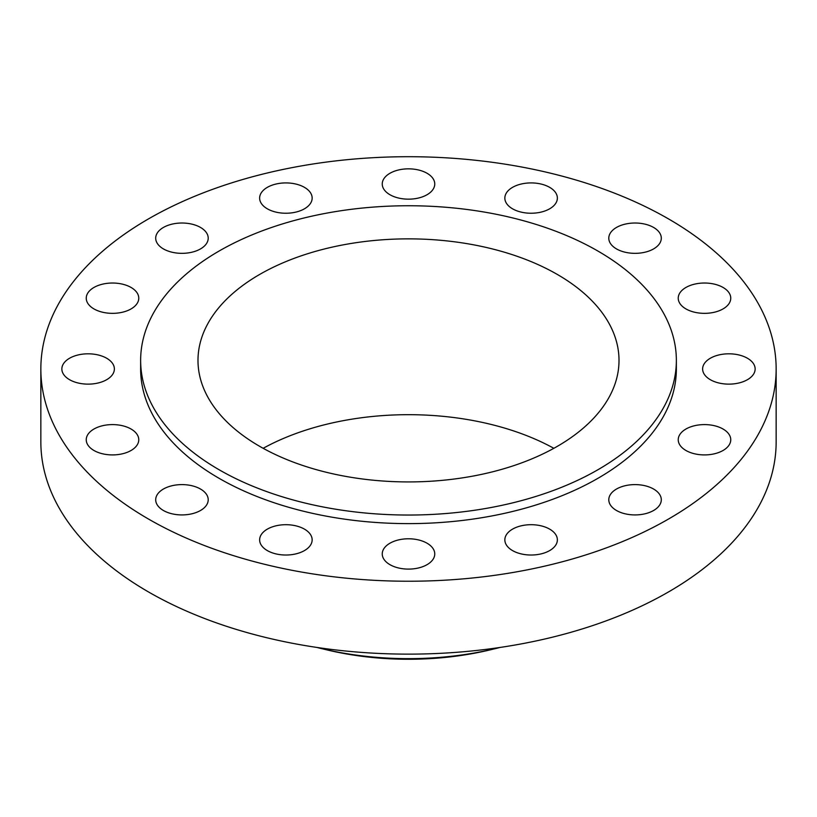 <?xml version="1.0" encoding="UTF-8"?>
<svg xmlns="http://www.w3.org/2000/svg" width="817" height="817" viewBox="0 0 817 817"><rect width="100%" height="100%" fill="white"/><g stroke="black" fill="none" stroke-linecap="round" stroke-linejoin="round"><path stroke-width="1.23" d="M747.453 358.255A26.256 15.166 0 0 0 718.827 354.966A26.256 15.166 0 0 0 702.62 368.967A26.256 15.166 0 0 0 710.31 379.691A26.256 15.166 0 0 0 738.925 382.979A26.256 15.166 0 0 0 755.143 368.967A26.256 15.166 0 0 0 747.453 358.255M723.065 429.037A26.256 15.166 0 0 0 694.44 425.749A26.256 15.166 0 0 0 678.233 439.76A26.256 15.166 0 0 0 685.923 450.473A26.256 15.166 0 0 0 714.538 453.762A26.256 15.166 0 0 0 730.755 439.76A26.256 15.166 0 0 0 723.065 429.037M653.61 489.046A26.256 15.166 0 0 0 624.995 485.758A26.256 15.166 0 0 0 608.788 499.769A26.256 15.166 0 0 0 616.478 510.482A26.256 15.166 0 0 0 645.093 513.77A26.256 15.166 0 0 0 661.3 499.769A26.256 15.166 0 0 0 653.61 489.046M549.678 529.14A26.256 15.166 0 0 0 521.052 525.852A26.256 15.166 0 0 0 504.845 539.863A26.256 15.166 0 0 0 512.535 550.587A26.256 15.166 0 0 0 541.15 553.865A26.256 15.166 0 0 0 557.368 539.863A26.256 15.166 0 0 0 549.678 529.14M427.066 543.223A26.256 15.166 0 0 0 398.451 539.935A26.256 15.166 0 0 0 382.244 553.936A26.256 15.166 0 0 0 389.934 564.659A26.256 15.166 0 0 0 418.549 567.948A26.256 15.166 0 0 0 434.756 553.936A26.256 15.166 0 0 0 427.066 543.223M304.465 529.14A26.256 15.166 0 0 0 275.85 525.852A26.256 15.166 0 0 0 259.632 539.863A26.256 15.166 0 0 0 267.322 550.587A26.256 15.166 0 0 0 295.948 553.865A26.256 15.166 0 0 0 312.155 539.863A26.256 15.166 0 0 0 304.465 529.14M200.522 489.046A26.256 15.166 0 0 0 171.907 485.758A26.256 15.166 0 0 0 155.7 499.769A26.256 15.166 0 0 0 163.39 510.482A26.256 15.166 0 0 0 192.005 513.77A26.256 15.166 0 0 0 208.212 499.769A26.256 15.166 0 0 0 200.522 489.046M131.077 429.037A26.256 15.166 0 0 0 102.462 425.749A26.256 15.166 0 0 0 86.245 439.76A26.256 15.166 0 0 0 93.935 450.473A26.256 15.166 0 0 0 122.56 453.762A26.256 15.166 0 0 0 138.767 439.76A26.256 15.166 0 0 0 131.077 429.037M106.69 358.255A26.256 15.166 0 0 0 78.075 354.966A26.256 15.166 0 0 0 61.857 368.967A26.256 15.166 0 0 0 69.547 379.691A26.256 15.166 0 0 0 98.173 382.979A26.256 15.166 0 0 0 114.38 368.967A26.256 15.166 0 0 0 106.69 358.255M131.077 287.461A26.256 15.166 0 0 0 102.462 284.183A26.256 15.166 0 0 0 86.245 298.185A26.256 15.166 0 0 0 93.935 308.908A26.256 15.166 0 0 0 122.56 312.196A26.256 15.166 0 0 0 138.767 298.185A26.256 15.166 0 0 0 131.077 287.461M200.522 227.453A26.256 15.166 0 0 0 171.907 224.175A26.256 15.166 0 0 0 155.7 238.176A26.256 15.166 0 0 0 163.39 248.899A26.256 15.166 0 0 0 192.005 252.187A26.256 15.166 0 0 0 208.212 238.176A26.256 15.166 0 0 0 200.522 227.453M304.465 187.359A26.256 15.166 0 0 0 275.85 184.07A26.256 15.166 0 0 0 259.632 198.082A26.256 15.166 0 0 0 267.322 208.805A26.256 15.166 0 0 0 295.948 212.083A26.256 15.166 0 0 0 312.155 198.082A26.256 15.166 0 0 0 304.465 187.359M427.066 173.275A26.256 15.166 0 0 0 398.451 169.997A26.256 15.166 0 0 0 382.244 183.999A26.256 15.166 0 0 0 389.934 194.722A26.256 15.166 0 0 0 418.549 198.01A26.256 15.166 0 0 0 434.756 183.999A26.256 15.166 0 0 0 427.066 173.275M549.678 187.359A26.256 15.166 0 0 0 521.052 184.07A26.256 15.166 0 0 0 504.845 198.082A26.256 15.166 0 0 0 512.535 208.805A26.256 15.166 0 0 0 541.15 212.083A26.256 15.166 0 0 0 557.368 198.082A26.256 15.166 0 0 0 549.678 187.359M723.065 287.461A26.256 15.166 0 0 0 694.44 284.183A26.256 15.166 0 0 0 678.233 298.185A26.256 15.166 0 0 0 685.923 308.908A26.256 15.166 0 0 0 714.538 312.196A26.256 15.166 0 0 0 730.755 298.185A26.256 15.166 0 0 0 723.065 287.461M653.61 227.453A26.256 15.166 0 0 0 624.995 224.175A26.256 15.166 0 0 0 608.788 238.176A26.256 15.166 0 0 0 616.478 248.899A26.256 15.166 0 0 0 645.093 252.187A26.256 15.166 0 0 0 661.3 238.176A26.256 15.166 0 0 0 653.61 227.453M316.935 647.442A225.839 130.393 0 0 0 320.795 648.412L325.728 649.607A213.135 123.05 0 0 0 491.272 649.607L496.205 648.412A225.839 130.393 0 0 0 500.065 647.442M320.795 648.412A225.839 130.393 0 0 0 496.205 648.412M40.85 368.967L40.85 441.874A367.65 212.257 0 0 0 148.531 591.968A367.65 212.257 0 0 0 549.198 637.975A367.65 212.257 0 0 0 776.15 441.874L776.15 368.967A367.65 212.257 0 0 0 668.469 218.885A367.65 212.257 0 0 0 267.802 172.867A367.65 212.257 0 0 0 40.85 368.967A367.65 212.257 0 0 0 148.531 519.061A367.65 212.257 0 0 0 549.198 565.078A367.65 212.257 0 0 0 776.15 368.967M140.636 360.389L140.636 368.967A267.864 154.648 0 0 0 219.099 478.323A267.864 154.648 0 0 0 511.003 511.851A267.864 154.648 0 0 0 676.364 368.967L676.364 360.389A267.864 154.648 0 0 0 597.901 251.044A267.864 154.648 0 0 0 305.997 217.516A267.864 154.648 0 0 0 140.636 360.389A267.864 154.648 0 0 0 219.099 469.744A267.864 154.648 0 0 0 511.003 503.272A267.864 154.648 0 0 0 676.364 360.389M557.347 274.461A210.51 121.539 0 0 0 327.944 248.113A210.51 121.539 0 0 0 197.99 360.389A210.51 121.539 0 0 0 259.653 446.327A210.51 121.539 0 0 0 489.056 472.675A210.51 121.539 0 0 0 619.01 360.389A210.51 121.539 0 0 0 557.347 274.461M553.855 448.308A210.51 121.539 0 0 0 263.145 448.308"/></g></svg>
